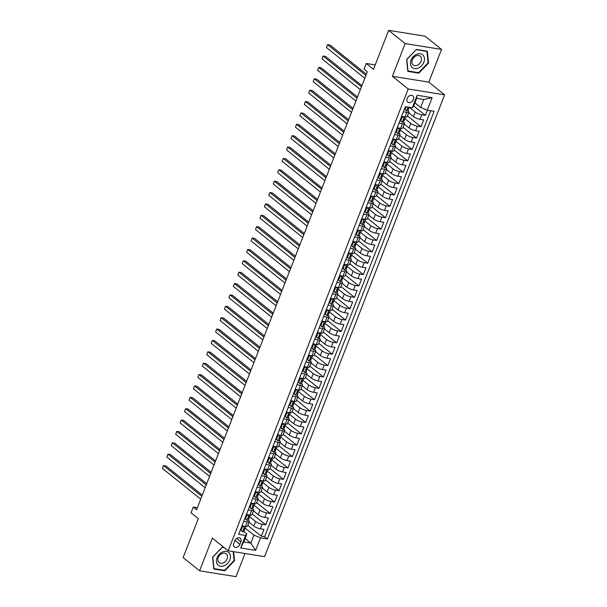 <?xml version="1.0" encoding="UTF-8"?>
<svg xmlns="http://www.w3.org/2000/svg" width="607" height="607" viewBox="0 0 607 607"><rect width="100%" height="100%" fill="white"/><g stroke="black" fill="none" stroke-linecap="round" stroke-linejoin="round"><path stroke-width="0.91" d="M407.13 98.478A4.044 3.012 128.8 0 0 407.745 102.143A4.044 3.012 128.8 0 0 413.428 99.495A4.044 3.012 128.8 0 0 412.813 95.83A4.044 3.012 128.8 0 0 407.13 98.478M441.547 49.433L425.075 36.2L388.67 30.35L405.15 43.583L392.403 76.285L408.215 88.986L444.62 94.836L428.8 82.135L441.547 49.433L405.15 43.583M408.215 88.986L228.164 550.799L264.569 556.649L444.62 94.836M228.164 550.799L212.344 538.098L199.597 570.8L235.994 576.65L245.023 553.508M199.597 570.8L183.117 557.567L198.307 518.606L191.061 512.786L193.276 507.095L196.569 509.743L367.311 71.823L364.018 69.175L366.233 63.485L373.48 69.312L388.67 30.35M249.029 522.225L253.817 526.064A5.061 1.32 21.3 0 0 260.388 528.818L263.977 529.395L261.313 536.216L247.808 525.366M249.644 516.739L255.593 521.519A5.061 1.32 21.3 0 0 262.163 524.266L265.752 524.843L252.239 513.992M265.752 524.843L268.415 518.021L264.819 517.445A5.061 1.32 21.3 0 1 258.248 514.69L253.468 510.851M257.899 499.478L262.687 503.317A5.061 1.32 21.3 0 0 269.258 506.063L272.847 506.648L270.183 513.469L256.678 502.619M262.338 488.104L267.118 491.943A5.061 1.32 21.3 0 0 273.689 494.69L277.285 495.266L274.622 502.095L261.109 491.245M266.769 476.73L271.557 480.569A5.061 1.32 21.3 0 0 278.127 483.316L281.716 483.893L279.053 490.722L265.547 479.871M271.208 465.349L275.988 469.196A5.061 1.32 21.3 0 0 282.558 471.942L286.155 472.519L283.492 479.348L269.978 468.498M275.639 453.975L280.426 457.822A5.061 1.32 21.3 0 0 286.997 460.569L290.586 461.145L287.923 467.974L274.417 457.124M280.077 442.602L284.858 446.441A5.061 1.32 21.3 0 0 291.428 449.195L295.025 449.772L292.362 456.593L278.848 445.75M284.508 431.228L289.296 435.067A5.061 1.32 21.3 0 0 295.867 437.822L299.456 438.398L296.793 445.219L283.287 434.369M288.947 419.854L293.727 423.694A5.061 1.32 21.3 0 0 300.298 426.448L303.895 427.024L301.231 433.846L287.718 422.996M293.378 408.481L298.166 412.32A5.061 1.32 21.3 0 0 304.737 415.067L308.326 415.643L305.662 422.472L292.157 411.622M297.817 397.107L302.597 400.946A5.061 1.32 21.3 0 0 309.168 403.693L312.764 404.27L310.101 411.098L296.588 400.248M302.248 385.733L307.036 389.573A5.061 1.32 21.3 0 0 313.607 392.319L317.195 392.896L314.532 399.725L301.026 388.875M306.687 374.352L311.467 378.199A5.061 1.32 21.3 0 0 318.038 380.946L321.634 381.522L318.971 388.351L305.458 377.501M311.118 362.978L315.906 366.818A5.061 1.32 21.3 0 0 322.476 369.572L326.065 370.149L323.402 376.97L309.896 366.127M315.557 351.605L320.337 355.444A5.061 1.32 21.3 0 0 326.907 358.198L330.496 358.775L327.841 365.596L314.327 354.746M319.988 340.231L324.775 344.07A5.061 1.32 21.3 0 0 331.346 346.825L334.935 347.401L332.272 354.222L318.766 343.372M324.426 328.857L329.206 332.697A5.061 1.32 21.3 0 0 335.777 335.443L339.366 336.028L336.71 342.849L323.197 331.999M328.857 317.484L333.645 321.323A5.061 1.32 21.3 0 0 340.216 324.07L343.805 324.646L341.142 331.475L327.636 320.625M333.296 306.11L338.076 309.949A5.061 1.32 21.3 0 0 344.647 312.696L348.236 313.273L345.58 320.101L332.067 309.251M337.727 294.729L342.515 298.576A5.061 1.32 21.3 0 0 349.086 301.322L352.675 301.899L350.011 308.728L336.506 297.878M342.166 283.355L346.946 287.202A5.061 1.32 21.3 0 0 353.517 289.949L357.106 290.525L354.45 297.354L340.937 286.504M346.597 271.982L351.385 275.821A5.061 1.32 21.3 0 0 357.955 278.575L361.544 279.152L358.881 285.973L345.375 275.13M351.036 260.608L355.816 264.447A5.061 1.32 21.3 0 0 362.387 267.201L365.975 267.778L363.32 274.599L349.807 263.749M355.467 249.234L360.247 253.073A5.061 1.32 21.3 0 0 366.825 255.828L370.414 256.404L367.751 263.226L354.245 252.375M359.905 237.861L364.686 241.7A5.061 1.32 21.3 0 0 371.256 244.446L374.845 245.023L372.19 251.852L358.676 241.002M364.337 226.487L369.117 230.326A5.061 1.32 21.3 0 0 375.695 233.073L379.284 233.649L376.621 240.478L363.115 229.628M368.775 215.113L373.555 218.952A5.061 1.32 21.3 0 0 380.126 221.699L383.715 222.276L381.059 229.105L367.546 218.254M373.206 203.732L377.986 207.579A5.061 1.32 21.3 0 0 384.565 210.326L388.154 210.902L385.491 217.731L371.985 206.881M377.645 192.358L382.425 196.198A5.061 1.32 21.3 0 0 388.996 198.952L392.585 199.528L389.929 206.35L376.416 195.507M382.076 180.985L386.856 184.824A5.061 1.32 21.3 0 0 393.435 187.578L397.024 188.155L394.36 194.976L380.855 184.126M386.515 169.611L391.295 173.45A5.061 1.32 21.3 0 0 397.866 176.205L401.455 176.781L398.799 183.602L385.286 172.752M390.946 158.237L395.726 162.077A5.061 1.32 21.3 0 0 402.304 164.823L405.893 165.407L403.23 172.229L389.717 161.379M395.385 146.864L400.165 150.703A5.061 1.32 21.3 0 0 406.736 153.45L410.324 154.026L407.669 160.855L394.155 150.005M399.816 135.49L404.596 139.329A5.061 1.32 21.3 0 0 411.167 142.076L414.763 142.653L412.1 149.481L398.587 138.631M404.247 124.109L409.035 127.956A5.061 1.32 21.3 0 0 415.605 130.702L419.194 131.279L416.539 138.108L403.025 127.258M408.686 112.735L413.466 116.582A5.061 1.32 21.3 0 0 420.036 119.329L423.633 119.905L420.97 126.726L407.456 115.884M403.397 111.817L406.857 112.371A5.061 1.32 -158.7 0 0 408.936 112.098A5.061 1.32 -158.7 0 0 408.162 110.891L407.957 110.732M398.958 123.191L402.426 123.752A5.061 1.32 -158.7 0 0 404.505 123.471A5.061 1.32 -158.7 0 0 403.723 122.265L403.526 122.106M394.527 134.564L397.987 135.126A5.061 1.32 -158.7 0 0 400.066 134.845A5.061 1.32 -158.7 0 0 399.292 133.639L399.945 131.287A3.354 0.873 21.3 0 0 399.937 131.074L399.626 130.209M390.089 145.938L393.556 146.499A5.061 1.32 -158.7 0 0 395.635 146.219A5.061 1.32 -158.7 0 0 394.853 145.012L394.656 144.853M385.657 157.319L389.117 157.873A5.061 1.32 -158.7 0 0 391.196 157.592A5.061 1.32 -158.7 0 0 390.422 156.386L390.218 156.227M381.219 168.693L384.686 169.247A5.061 1.32 -158.7 0 0 386.765 168.966A5.061 1.32 -158.7 0 0 385.984 167.76L385.786 167.6M376.788 180.067L380.248 180.62A5.061 1.32 -158.7 0 0 382.327 180.34A5.061 1.32 -158.7 0 0 381.553 179.141L381.348 178.974M372.349 191.44L375.816 191.994A5.061 1.32 -158.7 0 0 377.895 191.713A5.061 1.32 -158.7 0 0 377.114 190.515L376.917 190.355M367.918 202.814L371.378 203.368A5.061 1.32 -158.7 0 0 373.457 203.095A5.061 1.32 -158.7 0 0 372.683 201.888L372.478 201.729M363.479 214.188L366.947 214.749A5.061 1.32 -158.7 0 0 369.026 214.468A5.061 1.32 -158.7 0 0 368.244 213.262L368.047 213.103M359.048 225.561L362.516 226.123A5.061 1.32 -158.7 0 0 364.587 225.842A5.061 1.32 -158.7 0 0 363.813 224.636L363.608 224.476M354.609 236.935L358.077 237.496A5.061 1.32 -158.7 0 0 360.156 237.216A5.061 1.32 -158.7 0 0 359.374 236.009L359.177 235.85M350.178 248.316L353.646 248.87A5.061 1.32 -158.7 0 0 355.717 248.589A5.061 1.32 -158.7 0 0 354.943 247.383L354.738 247.224M345.74 259.69L349.207 260.244A5.061 1.32 -158.7 0 0 351.286 259.963A5.061 1.32 -158.7 0 0 350.505 258.764L351.165 256.404A3.354 0.873 21.3 0 0 351.157 256.192L350.838 255.327M341.309 271.063L344.776 271.617A5.061 1.32 -158.7 0 0 346.847 271.337A5.061 1.32 -158.7 0 0 346.073 270.138L345.869 269.978M336.87 282.437L340.337 282.991A5.061 1.32 -158.7 0 0 342.416 282.718A5.061 1.32 -158.7 0 0 341.635 281.511L341.438 281.352M332.439 293.811L335.906 294.372A5.061 1.32 -158.7 0 0 337.978 294.092A5.061 1.32 -158.7 0 0 337.204 292.885L336.999 292.726M328 305.184L331.468 305.746A5.061 1.32 -158.7 0 0 333.547 305.465A5.061 1.32 -158.7 0 0 332.765 304.259L332.568 304.099M323.569 316.558L327.036 317.12A5.061 1.32 -158.7 0 0 329.108 316.839A5.061 1.32 -158.7 0 0 328.334 315.632L328.129 315.473M319.13 327.939L322.598 328.493A5.061 1.32 -158.7 0 0 324.677 328.212A5.061 1.32 -158.7 0 0 323.895 327.006L323.698 326.847M314.699 339.313L318.167 339.867A5.061 1.32 -158.7 0 0 320.238 339.586A5.061 1.32 -158.7 0 0 319.464 338.38L319.259 338.22M310.26 350.687L313.728 351.241A5.061 1.32 -158.7 0 0 315.807 350.96A5.061 1.32 -158.7 0 0 315.025 349.761L314.828 349.594M305.829 362.06L309.297 362.614A5.061 1.32 -158.7 0 0 311.368 362.341A5.061 1.32 -158.7 0 0 310.594 361.135L310.397 360.975M301.391 373.434L304.858 373.995A5.061 1.32 -158.7 0 0 306.937 373.715A5.061 1.32 -158.7 0 0 306.156 372.508L305.958 372.349M296.96 384.808L300.427 385.369A5.061 1.32 -158.7 0 0 302.498 385.088A5.061 1.32 -158.7 0 0 301.725 383.882L301.527 383.723M292.521 396.181L295.988 396.743A5.061 1.32 -158.7 0 0 298.067 396.462A5.061 1.32 -158.7 0 0 297.286 395.256L297.946 392.904A3.354 0.873 21.3 0 0 297.938 392.691L297.62 391.826M288.09 407.555L291.557 408.116A5.061 1.32 -158.7 0 0 293.629 407.836A5.061 1.32 -158.7 0 0 292.855 406.629L292.657 406.47M283.651 418.936L287.119 419.49A5.061 1.32 -158.7 0 0 289.198 419.209A5.061 1.32 -158.7 0 0 288.416 418.003L288.219 417.844M279.22 430.31L282.687 430.864A5.061 1.32 -158.7 0 0 284.759 430.583A5.061 1.32 -158.7 0 0 283.985 429.384L283.788 429.217M274.781 441.684L278.249 442.237A5.061 1.32 -158.7 0 0 280.328 441.957A5.061 1.32 -158.7 0 0 279.546 440.758L279.349 440.599M270.35 453.057L273.818 453.611A5.061 1.32 -158.7 0 0 275.889 453.338A5.061 1.32 -158.7 0 0 275.115 452.132L274.918 451.972M265.912 464.431L269.379 464.992A5.061 1.32 -158.7 0 0 271.458 464.712A5.061 1.32 -158.7 0 0 270.676 463.505L270.479 463.346M261.48 475.805L264.948 476.366A5.061 1.32 -158.7 0 0 267.019 476.085A5.061 1.32 -158.7 0 0 266.245 474.879L266.048 474.72M257.042 487.178L260.509 487.74A5.061 1.32 -158.7 0 0 262.588 487.459A5.061 1.32 -158.7 0 0 261.807 486.253L261.609 486.093M252.611 498.559L256.078 499.113A5.061 1.32 -158.7 0 0 258.15 498.833A5.061 1.32 -158.7 0 0 257.376 497.626L257.178 497.467M248.18 509.933L251.639 510.487A5.061 1.32 -158.7 0 0 253.718 510.206A5.061 1.32 -158.7 0 0 252.944 509L252.74 508.841M239.879 544.342L240.858 541.839A3.923 2.914 128.8 0 0 240.266 538.295A3.923 2.914 128.8 0 0 234.757 540.86L233.786 543.364A3.923 2.914 128.8 0 0 234.378 546.907A3.923 2.914 128.8 0 0 239.879 544.342L234.97 540.397M414.938 102.826L420.674 107.424L423.777 99.465L416.69 98.326L413.587 106.286L412.29 107.773L405.4 106.665L238.657 534.35L245.539 535.457L246.837 533.978L243.87 531.595M412.29 107.773L417.168 95.261L432.123 97.666L427.245 110.178L434.126 111.286L267.383 538.97L260.494 537.863L255.615 550.374L240.66 547.969L245.539 535.457M409.353 107.302L415.241 112.029L413.466 116.582M404.861 118.631L410.81 123.403L409.035 127.956M400.423 130.004L406.371 134.777L404.596 139.329M395.992 141.378L401.94 146.15L400.165 150.703M391.553 152.752L397.502 157.524L395.726 162.077M387.122 164.125L393.07 168.905L391.295 173.45M382.683 175.499L388.632 180.279L386.856 184.824M378.252 186.873L384.201 191.653L382.425 196.198M373.813 198.254L379.762 203.026L377.986 207.579M369.382 209.627L375.331 214.4L373.555 218.952M364.944 221.001L370.892 225.774L369.117 230.326M360.512 232.375L366.461 237.147L364.686 241.7M356.074 243.748L362.022 248.521L360.247 253.073M351.643 255.122L357.591 259.902L355.816 264.447M347.212 266.496L353.153 271.276L351.385 275.821M342.773 277.869L348.722 282.65L346.946 287.202M338.342 289.251L344.283 294.023L342.515 298.576M333.903 300.624L339.852 305.397L338.076 309.949M329.472 311.998L335.413 316.771L333.645 321.323M325.033 323.372L330.982 328.144L329.206 332.697M320.602 334.745L326.543 339.525L324.775 344.07M316.164 346.119L322.112 350.899L320.337 355.444M311.732 357.493L317.673 362.273L315.906 366.818M307.294 368.874L313.242 373.646L311.467 378.199M302.863 380.248L308.804 385.02L307.036 389.573M298.424 391.621L304.373 396.394L302.597 400.946M293.993 402.995L299.934 407.767L298.166 412.32M289.554 414.369L295.503 419.141L293.727 423.694M285.123 425.742L291.064 430.522L289.296 435.067M280.684 437.116L286.633 441.896L284.858 446.441M276.253 448.49L282.202 453.27L280.426 457.822M271.815 459.871L277.763 464.643L275.988 469.196M267.383 471.244L273.332 476.017L271.557 480.569M262.945 482.618L268.893 487.391L267.118 491.943M258.514 493.992L264.462 498.764L262.687 503.317M254.075 505.365L260.024 510.146L258.248 514.69M243.741 521.307L247.208 521.861A5.061 1.32 21.3 0 0 249.28 521.58A5.061 1.32 21.3 0 0 248.506 520.381L248.309 520.214M261.313 536.216L264.614 536.747L430.712 110.732M415.241 112.029A5.061 1.32 -158.7 0 0 421.812 114.776L425.408 115.353L427.411 110.201M420.97 126.726L417.381 126.15A5.061 1.32 -158.7 0 1 410.81 123.403M416.539 138.108L412.942 137.531A5.061 1.32 -158.7 0 1 406.371 134.777M412.1 149.481L408.511 148.905A5.061 1.32 -158.7 0 1 401.94 146.15M407.669 160.855L404.072 160.278A5.061 1.32 -158.7 0 1 397.502 157.524M403.23 172.229L399.641 171.652A5.061 1.32 -158.7 0 1 393.07 168.905M398.799 183.602L395.203 183.026A5.061 1.32 -158.7 0 1 388.632 180.279M394.36 194.976L390.771 194.399A5.061 1.32 -158.7 0 1 384.201 191.653M389.929 206.35L386.333 205.773A5.061 1.32 -158.7 0 1 379.762 203.026M385.491 217.731L381.902 217.147A5.061 1.32 -158.7 0 1 375.331 214.4M381.059 229.105L377.463 228.528A5.061 1.32 -158.7 0 1 370.892 225.774M376.621 240.478L373.032 239.902A5.061 1.32 -158.7 0 1 366.461 237.147M372.19 251.852L368.593 251.275A5.061 1.32 -158.7 0 1 362.022 248.521M367.751 263.226L364.162 262.649A5.061 1.32 -158.7 0 1 357.591 259.902M363.32 274.599L359.723 274.023A5.061 1.32 -158.7 0 1 353.153 271.276M358.881 285.973L355.292 285.396A5.061 1.32 -158.7 0 1 348.722 282.65M354.45 297.354L350.854 296.77A5.061 1.32 -158.7 0 1 344.283 294.023M350.011 308.728L346.422 308.151A5.061 1.32 -158.7 0 1 339.852 305.397M345.58 320.101L341.984 319.525A5.061 1.32 -158.7 0 1 335.413 316.771M341.142 331.475L337.553 330.898A5.061 1.32 -158.7 0 1 330.982 328.144M336.71 342.849L333.122 342.272A5.061 1.32 -158.7 0 1 326.543 339.525M332.272 354.222L328.683 353.646A5.061 1.32 -158.7 0 1 322.112 350.899M327.841 365.596L324.252 365.019A5.061 1.32 -158.7 0 1 317.673 362.273M323.402 376.97L319.813 376.393A5.061 1.32 -158.7 0 1 313.242 373.646M318.971 388.351L315.382 387.767A5.061 1.32 -158.7 0 1 308.804 385.02M314.532 399.725L310.943 399.148A5.061 1.32 -158.7 0 1 304.373 396.394M310.101 411.098L306.512 410.522A5.061 1.32 -158.7 0 1 299.934 407.767M305.662 422.472L302.074 421.895A5.061 1.32 -158.7 0 1 295.503 419.141M301.231 433.846L297.642 433.269A5.061 1.32 -158.7 0 1 291.064 430.522M296.793 445.219L293.204 444.643A5.061 1.32 -158.7 0 1 286.633 441.896M292.362 456.593L288.773 456.016A5.061 1.32 -158.7 0 1 282.202 453.27M287.923 467.974L284.334 467.39A5.061 1.32 -158.7 0 1 277.763 464.643M283.492 479.348L279.903 478.771A5.061 1.32 -158.7 0 1 273.332 476.017M279.053 490.722L275.464 490.145A5.061 1.32 -158.7 0 1 268.893 487.391M274.622 502.095L271.033 501.519A5.061 1.32 -158.7 0 1 264.462 498.764M270.183 513.469L266.594 512.892A5.061 1.32 -158.7 0 1 260.024 510.146M241.965 525.852L245.433 526.413A5.061 1.32 21.3 0 0 247.512 526.132L249.28 521.58M246.404 514.478L249.872 515.039A5.061 1.32 21.3 0 0 251.943 514.759L253.718 510.206M250.835 503.104L254.303 503.666A5.061 1.32 21.3 0 0 256.382 503.385L258.15 498.833M255.274 491.731L258.741 492.285A5.061 1.32 21.3 0 0 260.813 492.011L262.588 487.459M259.705 480.357L263.172 480.911A5.061 1.32 21.3 0 0 265.251 480.63L267.019 476.085M264.144 468.983L267.604 469.537A5.061 1.32 21.3 0 0 269.683 469.257L271.458 464.712M268.575 457.61L272.042 458.164A5.061 1.32 21.3 0 0 274.121 457.883L275.889 453.338M273.013 446.236L276.473 446.79A5.061 1.32 21.3 0 0 278.552 446.509L280.328 441.957M277.445 434.855L280.912 435.416A5.061 1.32 21.3 0 0 282.991 435.136L284.759 430.583M281.883 423.481L285.343 424.043A5.061 1.32 21.3 0 0 287.422 423.762L289.198 419.209M286.314 412.107L289.782 412.669A5.061 1.32 21.3 0 0 291.861 412.388L293.629 407.836M290.753 400.734L294.213 401.288A5.061 1.32 21.3 0 0 296.292 401.015L298.067 396.462M295.184 389.36L298.652 389.914A5.061 1.32 21.3 0 0 300.731 389.633L302.498 385.088M299.623 377.986L303.083 378.54A5.061 1.32 21.3 0 0 305.162 378.26L306.937 373.715M304.054 366.613L307.521 367.167A5.061 1.32 21.3 0 0 309.593 366.886L311.368 362.341M308.493 355.232L311.952 355.793A5.061 1.32 21.3 0 0 314.031 355.512L315.807 350.96M312.924 343.858L316.391 344.419A5.061 1.32 21.3 0 0 318.463 344.139L320.238 339.586M317.362 332.484L320.822 333.046A5.061 1.32 21.3 0 0 322.901 332.765L324.677 328.212M321.793 321.111L325.261 321.664A5.061 1.32 21.3 0 0 327.332 321.391L329.108 316.839M326.225 309.737L329.692 310.291A5.061 1.32 21.3 0 0 331.771 310.01L333.547 305.465M330.663 298.363L334.131 298.917A5.061 1.32 21.3 0 0 336.202 298.636L337.978 294.092M335.094 286.99L338.562 287.543A5.061 1.32 21.3 0 0 340.641 287.263L342.416 282.718M339.533 275.616L343.001 276.17A5.061 1.32 21.3 0 0 345.072 275.889L346.847 271.337M343.964 264.235L347.432 264.796A5.061 1.32 21.3 0 0 349.511 264.515L351.286 259.963M348.403 252.861L351.87 253.423A5.061 1.32 21.3 0 0 353.942 253.142L355.717 248.589M352.834 241.487L356.301 242.049A5.061 1.32 21.3 0 0 358.38 241.768L360.156 237.216M357.273 230.114L360.74 230.668A5.061 1.32 21.3 0 0 362.811 230.394L364.587 225.842M361.704 218.74L365.171 219.294A5.061 1.32 21.3 0 0 367.25 219.013L369.026 214.468M366.142 207.366L369.61 207.92A5.061 1.32 21.3 0 0 371.681 207.64L373.457 203.095M370.574 195.993L374.041 196.547A5.061 1.32 21.3 0 0 376.12 196.266L377.895 191.713M375.012 184.611L378.48 185.173A5.061 1.32 21.3 0 0 380.551 184.892L382.327 180.34M379.443 173.238L382.911 173.799A5.061 1.32 21.3 0 0 384.99 173.519L386.765 168.966M383.882 161.864L387.349 162.426A5.061 1.32 21.3 0 0 389.421 162.145L391.196 157.592M388.313 150.49L391.781 151.044A5.061 1.32 21.3 0 0 393.86 150.771L395.635 146.219M392.752 139.117L396.219 139.671A5.061 1.32 21.3 0 0 398.291 139.39L400.066 134.845M397.183 127.743L400.65 128.297A5.061 1.32 21.3 0 0 402.729 128.016L404.505 123.471M401.622 116.369L405.089 116.923A5.061 1.32 21.3 0 0 407.16 116.643L408.936 112.098M246.837 533.978L243.733 541.937L250.82 543.075L253.923 535.116L260.494 537.863M245.084 538.47L250.82 543.075L255.615 550.374M245.205 528.113L253.923 535.116M375.194 64.926L366.233 63.485M197.351 507.756L193.276 507.095M264.614 536.747L267.383 538.97M425.408 115.353L413.716 105.967M427.245 110.178L420.674 107.424M243.733 541.937L240.66 547.969M417.168 95.261L416.69 98.326M432.123 97.666L423.777 99.465M223.824 547.317L222.359 547.082L212.602 557.173L213.801 569.032L224.765 570.792L234.522 560.701L233.612 551.672M392.403 76.285L428.8 82.135M416.379 49.44L406.622 59.532L407.821 71.391L418.784 73.151L428.55 63.06L427.343 51.2L416.379 49.44M234.029 560.299L234.522 560.701M224.066 570.239L224.765 570.792M428.049 62.658L428.55 63.06M418.086 72.59L418.784 73.151M244.295 526.231L242.368 526.884L241.04 530.298L242.557 531.755A3.354 0.873 21.3 0 0 243.885 531.557L244.727 529.395A3.354 0.873 21.3 0 0 244.72 529.183L244.409 528.318M242.557 531.755L240.418 529.835M241.882 526.072L242.345 525.912M202.283 495.1L165.946 465.926L163.488 465.531L201.812 496.306M162.38 468.376L163.488 465.531L162.38 468.376L200.705 499.144M245.873 526.474L245.266 528.029A3.354 0.873 -158.7 0 1 244.591 528.28L244.06 529.645A3.354 0.873 21.3 0 0 244.727 529.395M242.368 526.884L241.753 526.398M240.425 529.805L241.04 530.298M217.033 557.803A8.217 6.116 128.8 0 0 220.546 566.225A8.217 6.116 128.8 0 0 229.825 559.859A8.217 6.116 128.8 0 0 226.312 551.437A8.217 6.116 128.8 0 0 217.033 557.803M218.27 557.499A5.63 4.188 128.8 0 0 219.127 562.59A5.63 4.188 128.8 0 0 227.026 558.91A5.63 4.188 128.8 0 0 226.176 553.819A5.63 4.188 128.8 0 0 218.27 557.499M233.149 551.596L234.052 560.542L224.598 570.322L213.975 568.615L212.807 557.12L222.268 547.339L224.264 547.666M411.758 67.081A8.217 6.116 128.8 0 0 421.546 65.776A8.217 6.116 128.8 0 0 423.147 55.298A8.217 6.116 128.8 0 0 413.359 56.603A8.217 6.116 128.8 0 0 411.758 67.081M412.775 64.592A5.63 4.188 128.8 0 0 413.147 64.949A5.63 4.188 128.8 0 0 419.71 63.447A5.63 4.188 128.8 0 0 420.568 56.534A5.63 4.188 128.8 0 0 420.196 56.178A5.63 4.188 128.8 0 0 413.633 57.68A5.63 4.188 128.8 0 0 412.775 64.592M416.288 49.698L426.911 51.405L428.072 62.893L418.618 72.681L407.995 70.973L406.834 59.478L416.197 49.63M426.478 51.056L426.911 51.405M248.733 514.857L246.799 515.51L245.471 518.924L246.996 520.374A3.354 0.873 21.3 0 0 248.324 520.184L249.166 518.021A3.354 0.873 21.3 0 0 249.158 517.809L248.84 516.944M246.996 520.374L244.849 518.461M246.321 514.698L246.776 514.539M206.714 483.726L170.385 454.552L167.927 454.157L206.243 484.932M166.819 457.003L167.927 454.157L166.819 457.003L205.136 487.77M250.304 515.1L249.697 516.656A3.354 0.873 -158.7 0 1 249.029 516.906L248.498 518.272A3.354 0.873 21.3 0 0 249.166 518.021M246.799 515.51L246.192 515.024M244.864 518.431L245.471 518.924M253.165 503.484L251.237 504.136L249.909 507.551L251.427 509A3.354 0.873 21.3 0 0 252.755 508.81L253.597 506.648A3.354 0.873 21.3 0 0 253.589 506.435L253.278 505.57M251.427 509L249.909 507.551M250.752 503.324L251.207 503.165M211.153 472.352L174.816 443.178L172.358 442.784L210.682 473.551M171.25 445.629L172.358 442.784L171.25 445.629L209.574 476.396M254.743 503.719L254.128 505.282A3.354 0.873 -158.7 0 1 253.46 505.532L252.929 506.898A3.354 0.873 21.3 0 0 253.597 506.648M251.237 504.136L250.623 503.643M257.603 492.102L255.668 492.763L254.341 496.177L255.866 497.626A3.354 0.873 21.3 0 0 257.193 497.437L258.036 495.274A3.354 0.873 21.3 0 0 258.028 495.062L257.709 494.197M255.866 497.626L253.718 495.714M255.19 491.951L255.646 491.791M215.584 460.979L179.255 431.805L176.796 431.41L215.113 462.177M175.689 434.248L176.796 431.41L175.689 434.248L214.005 465.023M259.174 492.345L258.567 493.908A3.354 0.873 -158.7 0 1 257.899 494.159L257.368 495.517A3.354 0.873 21.3 0 0 258.036 495.274M255.668 492.763L255.061 492.269M253.734 495.684L254.341 496.177M262.034 480.729L260.107 481.389L258.779 484.803L260.297 486.253A3.354 0.873 21.3 0 0 261.625 486.063L262.467 483.9A3.354 0.873 21.3 0 0 262.459 483.688L262.148 482.823M260.297 486.253L258.157 484.333M259.621 480.569L260.077 480.418M220.022 449.605L183.686 420.431L181.227 420.029L219.552 450.804M180.12 422.874L181.227 420.029L180.12 422.874L218.444 453.649M263.613 480.972L262.998 482.535A3.354 0.873 -158.7 0 1 262.33 482.777L261.799 484.143A3.354 0.873 21.3 0 0 262.467 483.9M260.107 481.389L259.493 480.896M258.165 484.31L258.779 484.803M266.473 469.355L264.538 470.015L263.21 473.422L264.735 474.879A3.354 0.873 21.3 0 0 266.063 474.689L266.905 472.527A3.354 0.873 21.3 0 0 266.898 472.314L266.579 471.449M264.735 474.879L262.588 472.959M264.06 469.196L264.515 469.044M224.453 438.224L188.124 409.05L185.666 408.655L223.983 439.43M184.558 411.5L185.666 408.655L184.558 411.5L222.875 442.275M268.044 469.598L267.437 471.161A3.354 0.873 -158.7 0 1 266.769 471.404L266.238 472.77A3.354 0.873 21.3 0 0 266.905 472.527M264.538 470.015L263.931 469.522M262.603 472.936L263.21 473.422M270.904 457.982L268.977 458.642L267.649 462.048L269.167 463.505A3.354 0.873 21.3 0 0 270.494 463.308L271.337 461.153A3.354 0.873 21.3 0 0 271.329 460.941L271.018 460.076M269.167 463.505L267.027 461.586M268.491 457.822L268.947 457.67M228.892 426.85L192.556 397.676L190.097 397.282L228.422 428.056M188.989 400.127L190.097 397.282L188.989 400.127L227.314 430.902M272.482 458.224L271.868 459.787A3.354 0.873 -158.7 0 1 271.2 460.03L270.669 461.396A3.354 0.873 21.3 0 0 271.337 461.153M268.977 458.642L268.362 458.148M267.034 461.563L267.649 462.048M275.343 446.608L273.408 447.26L272.08 450.675L273.605 452.132A3.354 0.873 21.3 0 0 274.933 451.934L275.775 449.772A3.354 0.873 21.3 0 0 275.768 449.559L275.449 448.694M273.605 452.132L271.458 450.212M272.93 446.449L273.385 446.289M233.323 415.476L196.994 386.302L194.536 385.908L232.853 416.683M193.428 388.753L194.536 385.908L193.428 388.753L231.745 419.528M276.913 446.851L276.306 448.414A3.354 0.873 -158.7 0 1 275.639 448.656L275.108 450.022A3.354 0.873 21.3 0 0 275.775 449.772M273.408 447.26L272.801 446.775M271.473 450.182L272.08 450.675M279.774 435.234L277.847 435.887L276.519 439.301L278.036 440.758A3.354 0.873 21.3 0 0 279.364 440.561L280.206 438.398A3.354 0.873 21.3 0 0 280.199 438.186L279.88 437.321M278.036 440.758L275.897 438.838M277.361 435.075L277.816 434.916M237.762 404.103L201.425 374.929L198.967 374.534L237.291 405.309M197.859 377.379L198.967 374.534L197.859 377.379L236.184 408.147M281.352 435.477L280.738 437.032A3.354 0.873 -158.7 0 1 280.07 437.283L279.539 438.649A3.354 0.873 21.3 0 0 280.206 438.398M277.847 435.887L277.232 435.401M275.904 438.808L276.519 439.301M284.205 423.861L282.278 424.513L280.95 427.927L282.475 429.377A3.354 0.873 21.3 0 0 283.803 429.187L284.645 427.024A3.354 0.873 21.3 0 0 284.637 426.812L284.319 425.947M282.475 429.377L280.328 427.465M281.792 423.701L282.255 423.542M242.193 392.729L205.864 363.555L203.406 363.161L241.723 393.928M202.298 366.006L203.406 363.161L202.298 366.006L240.615 396.773M285.783 424.096L285.176 425.659A3.354 0.873 -158.7 0 1 284.508 425.909L283.97 427.275A3.354 0.873 21.3 0 0 284.645 427.024M282.278 424.513L281.671 424.02M280.343 427.434L280.95 427.927M288.644 412.479L286.716 413.139L285.389 416.554L286.906 418.003A3.354 0.873 21.3 0 0 288.234 417.813L289.076 415.651A3.354 0.873 21.3 0 0 289.069 415.438L288.75 414.573M286.906 418.003L284.766 416.091M286.231 412.328L286.686 412.168M246.632 381.355L210.295 352.181L207.837 351.787L246.161 382.554M206.729 354.625L207.837 351.787L206.729 354.625L245.053 385.399M290.222 412.722L289.607 414.285A3.354 0.873 -158.7 0 1 288.94 414.535L288.408 415.901A3.354 0.873 21.3 0 0 289.076 415.651M286.716 413.139L286.102 412.646M284.774 416.061L285.389 416.554M293.075 401.106L291.148 401.766L289.82 405.18L291.345 406.629A3.354 0.873 21.3 0 0 292.673 406.44L293.515 404.277A3.354 0.873 21.3 0 0 293.507 404.065L293.189 403.2M291.345 406.629L289.198 404.71M290.662 400.946L291.125 400.795M251.063 369.982L214.734 340.808L212.275 340.413L250.592 371.18M211.168 343.251L212.275 340.413L211.168 343.251L249.485 374.026M294.653 401.348L294.046 402.911A3.354 0.873 -158.7 0 1 293.378 403.154L292.84 404.52A3.354 0.873 21.3 0 0 293.515 404.277M291.148 401.766L290.541 401.273M289.205 404.687L289.82 405.18M297.513 389.732L295.586 390.392L294.258 393.799L295.776 395.256A3.354 0.873 21.3 0 0 297.104 395.066M295.776 395.256L293.636 393.336M295.101 389.573L295.556 389.421M255.501 358.608L219.165 329.434L216.707 329.032L255.031 359.807M215.599 331.877L216.707 329.032L215.599 331.877L253.923 362.652M299.092 389.975L298.477 391.538A3.354 0.873 -158.7 0 1 297.809 391.781L297.278 393.146A3.354 0.873 21.3 0 0 297.946 392.904M295.586 390.392L294.972 389.899M293.644 393.313L294.258 393.799M301.945 378.358L300.017 379.018L298.69 382.425L300.215 383.882A3.354 0.873 21.3 0 0 301.542 383.685L302.385 381.53A3.354 0.873 21.3 0 0 302.377 381.317L302.058 380.452M300.215 383.882L298.69 382.425M299.532 378.199L299.995 378.047M259.933 347.227L223.604 318.053L221.145 317.658L259.462 348.433M220.038 320.504L221.145 317.658L220.038 320.504L258.354 351.278M303.523 378.601L302.916 380.164A3.354 0.873 -158.7 0 1 302.248 380.407L301.709 381.773A3.354 0.873 21.3 0 0 302.385 381.53M300.017 379.018L299.41 378.525M306.383 366.985L304.456 367.637L303.121 371.052L304.646 372.508A3.354 0.873 21.3 0 0 305.974 372.311L306.816 370.149A3.354 0.873 21.3 0 0 306.808 369.936L306.489 369.071M304.646 372.508L303.121 371.052M303.97 366.825L304.426 366.674M264.371 335.853L228.035 306.679L225.576 306.285L263.901 337.06M224.469 309.13L225.576 306.285L224.469 309.13L262.793 339.905M307.961 367.227L307.347 368.79A3.354 0.873 -158.7 0 1 306.679 369.033L306.148 370.399A3.354 0.873 21.3 0 0 306.816 370.149M304.456 367.637L303.841 367.152M310.814 355.611L308.887 356.263L307.559 359.678L309.084 361.135A3.354 0.873 21.3 0 0 310.412 360.937L311.254 358.775A3.354 0.873 21.3 0 0 311.247 358.562L310.928 357.698M309.084 361.135L306.937 359.215M308.402 355.452L308.864 355.292M268.802 324.479L232.473 295.305L230.015 294.911L268.332 325.686M228.9 297.756L230.015 294.911L228.9 297.756L267.224 328.524M312.393 355.854L311.786 357.409A3.354 0.873 -158.7 0 1 311.118 357.66L310.579 359.025A3.354 0.873 21.3 0 0 311.254 358.775M308.887 356.263L308.28 355.778M306.945 359.185L307.559 359.678M315.253 344.237L313.326 344.89L311.99 348.304L313.516 349.753A3.354 0.873 21.3 0 0 314.843 349.564L315.686 347.401A3.354 0.873 21.3 0 0 315.678 347.189L315.359 346.324M313.516 349.753L311.376 347.841M312.84 344.078L313.295 343.919M273.233 313.106L236.905 283.932L234.446 283.537L272.771 314.312M233.338 286.383L234.446 283.537L233.338 286.383L271.663 317.15M316.831 344.48L316.217 346.036A3.354 0.873 -158.7 0 1 315.549 346.286L315.018 347.652A3.354 0.873 21.3 0 0 315.686 347.401M313.326 344.89L312.711 344.404M311.383 347.811L311.99 348.304M319.684 332.864L317.757 333.516L316.429 336.931L317.954 338.38A3.354 0.873 21.3 0 0 319.282 338.19L320.124 336.028A3.354 0.873 21.3 0 0 320.117 335.815L319.798 334.95M317.954 338.38L315.807 336.468M317.271 332.704L317.734 332.545M277.672 301.732L241.343 272.558L238.885 272.164L277.202 302.931M237.769 275.009L238.885 272.164L237.769 275.009L276.094 305.776M321.262 333.099L320.655 334.662A3.354 0.873 -158.7 0 1 319.988 334.912L319.449 336.278A3.354 0.873 21.3 0 0 320.124 336.028M317.757 333.516L317.15 333.023M315.815 336.437L316.429 336.931M324.123 321.482L322.196 322.142L320.86 325.557L322.385 327.006A3.354 0.873 21.3 0 0 323.713 326.816L324.555 324.654A3.354 0.873 21.3 0 0 324.548 324.442L324.229 323.577M322.385 327.006L320.246 325.094M321.71 321.331L322.165 321.171M282.103 290.358L245.774 261.185L243.316 260.79L281.64 291.557M242.208 263.628L243.316 260.79L242.208 263.628L280.533 294.403M325.701 321.725L325.086 323.288A3.354 0.873 -158.7 0 1 324.419 323.539L323.888 324.897A3.354 0.873 21.3 0 0 324.555 324.654M322.196 322.142L321.581 321.649M320.253 325.064L320.86 325.557M328.554 310.109L326.627 310.769L325.299 314.183L326.824 315.632A3.354 0.873 21.3 0 0 328.152 315.443L328.994 313.28A3.354 0.873 21.3 0 0 328.986 313.068L328.668 312.203M326.824 315.632L325.299 314.183M326.141 309.949L326.604 309.798M286.542 278.985L250.213 249.811L247.755 249.409L286.072 280.184M246.639 252.254L247.755 249.409L246.639 252.254L284.964 283.029M330.132 310.352L329.525 311.915A3.354 0.873 -158.7 0 1 328.857 312.157L328.319 313.523A3.354 0.873 21.3 0 0 328.994 313.28M326.627 310.769L326.02 310.276M332.993 298.735L331.065 299.395L329.73 302.802L331.255 304.259A3.354 0.873 21.3 0 0 332.583 304.069L333.425 301.907A3.354 0.873 21.3 0 0 333.418 301.694L333.099 300.829M331.255 304.259L329.73 302.802M330.58 298.576L331.035 298.424M290.973 267.604L254.644 238.43L252.186 238.035L290.51 268.81M251.078 240.88L252.186 238.035L251.078 240.88L289.402 271.655M334.571 298.978L333.956 300.541A3.354 0.873 -158.7 0 1 333.289 300.784L332.757 302.149A3.354 0.873 21.3 0 0 333.425 301.907M331.065 299.395L330.451 298.902M337.424 287.361L335.496 288.022L334.169 291.428L335.694 292.885A3.354 0.873 21.3 0 0 337.022 292.688L337.864 290.533A3.354 0.873 21.3 0 0 337.856 290.321L337.538 289.456M335.694 292.885L333.547 290.965M335.011 287.202L335.474 287.05M295.412 256.23L259.083 227.056L256.624 226.661L294.941 257.436M255.509 229.507L256.624 226.661L255.509 229.507L293.834 260.282M339.002 287.604L338.395 289.167A3.354 0.873 -158.7 0 1 337.72 289.41L337.188 290.776A3.354 0.873 21.3 0 0 337.864 290.533M335.496 288.022L334.889 287.528M333.554 290.943L334.169 291.428M341.862 275.988L339.935 276.64L338.6 280.055L340.125 281.511A3.354 0.873 21.3 0 0 341.453 281.314L342.295 279.152A3.354 0.873 21.3 0 0 342.287 278.939L341.969 278.074M340.125 281.511L337.978 279.592M339.45 275.828L339.905 275.669M299.843 244.856L263.514 215.682L261.056 215.288L299.38 246.063M259.948 218.133L261.056 215.288L259.948 218.133L298.265 248.908M343.433 276.231L342.826 277.794A3.354 0.873 -158.7 0 1 342.158 278.036L341.627 279.402A3.354 0.873 21.3 0 0 342.295 279.152M339.935 276.64L339.321 276.155M337.993 279.561L338.6 280.055M346.293 264.614L344.366 265.267L343.038 268.681L344.564 270.138A3.354 0.873 21.3 0 0 345.891 269.94L346.734 267.778A3.354 0.873 21.3 0 0 346.726 267.566L346.407 266.701M344.564 270.138L342.416 268.218M343.881 264.455L344.344 264.295M304.282 233.483L267.953 204.309L265.494 203.914L303.811 234.689M264.379 206.759L265.494 203.914L264.379 206.759L302.703 237.527M347.872 264.857L347.265 266.412A3.354 0.873 -158.7 0 1 346.589 266.663L346.058 268.028A3.354 0.873 21.3 0 0 346.734 267.778M344.366 265.267L343.759 264.781M342.424 268.188L343.038 268.681M350.732 253.24L348.805 253.893L347.47 257.307L348.995 258.757A3.354 0.873 21.3 0 0 350.322 258.567M348.995 258.757L346.847 256.844M348.319 253.081L348.775 252.922M308.713 222.109L272.384 192.935L269.925 192.54L308.25 223.308M268.818 195.386L269.925 192.54L268.818 195.386L307.134 226.153M352.303 253.476L351.696 255.039A3.354 0.873 -158.7 0 1 351.028 255.289L350.497 256.655A3.354 0.873 21.3 0 0 351.165 256.404M348.805 253.893L348.19 253.4M346.863 256.814L347.47 257.307M355.163 241.859L353.236 242.519L351.908 245.934L353.433 247.383A3.354 0.873 21.3 0 0 354.761 247.193L355.603 245.031A3.354 0.873 21.3 0 0 355.588 244.818L355.277 243.953M353.433 247.383L351.908 245.934M352.75 241.707L353.213 241.548M313.151 210.735L276.822 181.561L274.356 181.167L312.681 211.934M273.249 184.004L274.356 181.167L273.249 184.004L311.573 214.779M356.741 242.102L356.134 243.665A3.354 0.873 -158.7 0 1 355.459 243.915L354.928 245.281A3.354 0.873 21.3 0 0 355.603 245.031M353.236 242.519L352.629 242.026M359.602 230.485L357.675 231.146L356.339 234.56L357.864 236.009A3.354 0.873 21.3 0 0 359.192 235.82L360.034 233.657A3.354 0.873 21.3 0 0 360.027 233.445L359.708 232.58M357.864 236.009L355.717 234.09M357.189 230.326L357.644 230.174M317.582 199.362L281.253 170.188L278.795 169.793L317.12 200.56M277.687 172.631L278.795 169.793L277.687 172.631L316.004 203.406M361.173 230.728L360.566 232.291A3.354 0.873 -158.7 0 1 359.898 232.534L359.367 233.9A3.354 0.873 21.3 0 0 360.034 233.657M357.675 231.146L357.06 230.652M355.732 234.067L356.339 234.56M364.033 219.112L362.106 219.772L360.778 223.179L362.303 224.636A3.354 0.873 21.3 0 0 363.623 224.446L364.473 222.283A3.354 0.873 21.3 0 0 364.458 222.071L364.147 221.206M362.303 224.636L360.156 222.716M361.62 218.952L362.083 218.801M322.021 187.988L285.692 158.806L283.226 158.412L321.551 189.187M282.118 161.257L283.226 158.412L282.118 161.257L320.443 192.032M365.611 219.355L365.004 220.918A3.354 0.873 -158.7 0 1 364.329 221.16L363.798 222.526A3.354 0.873 21.3 0 0 364.473 222.283M362.106 219.772L361.499 219.279M360.163 222.693L360.778 223.179M368.472 207.738L366.545 208.398L365.209 211.805L366.734 213.262A3.354 0.873 21.3 0 0 368.062 213.065L368.904 210.91A3.354 0.873 21.3 0 0 368.897 210.697L368.578 209.832M366.734 213.262L364.587 211.342M366.059 207.579L366.514 207.427M326.452 176.607L290.123 147.433L287.665 147.038L325.989 177.813M286.557 149.883L287.665 147.038L286.557 149.883L324.874 180.658M370.042 207.981L369.435 209.544A3.354 0.873 -158.7 0 1 368.768 209.787L368.237 211.153A3.354 0.873 21.3 0 0 368.904 210.91M366.545 208.398L365.93 207.905M364.602 211.319L365.209 211.805M372.903 196.365L370.976 197.017L369.648 200.431L371.173 201.888A3.354 0.873 21.3 0 0 372.493 201.691L373.343 199.528A3.354 0.873 21.3 0 0 373.328 199.316L373.017 198.451M371.173 201.888L369.026 199.969M370.49 196.205L370.953 196.046M330.891 165.233L294.562 136.059L292.096 135.665L330.42 166.439M290.988 138.51L292.096 135.665L290.988 138.51L329.313 169.285M374.481 196.607L373.874 198.17A3.354 0.873 -158.7 0 1 373.199 198.413L372.668 199.779A3.354 0.873 21.3 0 0 373.343 199.528M370.976 197.017L370.369 196.531M369.033 199.946L369.648 200.431M377.342 184.991L375.414 185.643L374.079 189.058L375.604 190.515A3.354 0.873 21.3 0 0 376.932 190.317L377.774 188.155A3.354 0.873 21.3 0 0 377.766 187.942L377.448 187.077M375.604 190.515L373.457 188.595M374.929 184.832L375.384 184.672M335.322 153.859L298.993 124.685L296.535 124.291L334.859 155.066M295.427 127.136L296.535 124.291L295.427 127.136L333.744 157.903M378.912 185.234L378.305 186.789A3.354 0.873 -158.7 0 1 377.637 187.039L377.106 188.405A3.354 0.873 21.3 0 0 377.774 188.155M375.414 185.643L374.8 185.158M373.472 188.565L374.079 189.058M381.773 173.617L379.845 174.27L378.518 177.684L380.043 179.133A3.354 0.873 21.3 0 0 381.363 178.944L382.213 176.781A3.354 0.873 21.3 0 0 382.198 176.569L381.886 175.704M380.043 179.133L378.518 177.684M379.36 173.458L379.823 173.299M339.761 142.486L303.432 113.312L300.966 112.917L339.29 143.692M299.858 115.762L300.966 112.917L299.858 115.762L338.182 146.53M383.351 173.86L382.744 175.415A3.354 0.873 -158.7 0 1 382.069 175.666L381.537 177.032A3.354 0.873 21.3 0 0 382.213 176.781M379.845 174.27L379.238 173.777M386.211 162.244L384.284 162.896L382.949 166.31L384.474 167.76A3.354 0.873 21.3 0 0 385.802 167.57L386.644 165.407A3.354 0.873 21.3 0 0 386.636 165.195L386.318 164.33M384.474 167.76L382.327 165.848M383.799 162.084L384.254 161.925M344.192 131.112L307.863 101.938L305.404 101.544L343.721 132.311M304.297 104.389L305.404 101.544L304.297 104.389L342.614 135.156M387.782 162.479L387.175 164.042A3.354 0.873 -158.7 0 1 386.507 164.292L385.976 165.658A3.354 0.873 21.3 0 0 386.644 165.407M384.284 162.896L383.67 162.403M382.342 165.817L382.949 166.31M390.642 150.862L388.715 151.522L387.387 154.937L388.912 156.386A3.354 0.873 21.3 0 0 390.233 156.196L391.075 154.034A3.354 0.873 21.3 0 0 391.067 153.821L390.756 152.956M388.912 156.386L386.765 154.474M388.23 150.711L388.692 150.551M348.63 119.738L312.302 90.564L309.836 90.17L348.16 120.937M308.728 93.008L309.836 90.17L308.728 93.008L347.052 123.782M392.221 151.105L391.614 152.668A3.354 0.873 -158.7 0 1 390.938 152.918L390.407 154.277A3.354 0.873 21.3 0 0 391.075 154.034M388.715 151.522L388.108 151.029M386.773 154.444L387.387 154.937M395.081 139.489L393.154 140.149L391.819 143.563L393.344 145.012A3.354 0.873 21.3 0 0 394.671 144.823L395.514 142.66A3.354 0.873 21.3 0 0 395.506 142.448L395.187 141.583M393.344 145.012L391.196 143.093M392.668 139.329L393.124 139.178M353.062 108.365L316.733 79.191L314.274 78.789L352.591 109.564M313.166 81.634L314.274 78.789L313.166 81.634L351.483 112.409M396.652 139.731L396.045 141.294A3.354 0.873 -158.7 0 1 395.377 141.537L394.846 142.903A3.354 0.873 21.3 0 0 395.514 142.66M393.154 140.149L392.539 139.656M391.212 143.07L391.819 143.563M399.512 128.115L397.585 128.775L396.257 132.182L397.782 133.639A3.354 0.873 21.3 0 0 399.103 133.449M397.782 133.639L395.635 131.719M397.099 127.956L397.562 127.804M357.5 96.983L321.171 67.809L318.705 67.415L357.03 98.19M317.598 70.26L318.705 67.415L317.598 70.26L355.922 101.035M401.09 128.358L400.483 129.921A3.354 0.873 -158.7 0 1 399.808 130.164L399.277 131.529A3.354 0.873 21.3 0 0 399.945 131.287M397.585 128.775L396.978 128.282M395.643 131.696L396.257 132.182M403.951 116.741L402.024 117.401L400.688 120.808L402.213 122.265A3.354 0.873 21.3 0 0 403.541 122.068L404.383 119.913A3.354 0.873 21.3 0 0 404.376 119.7L404.057 118.828M402.213 122.265L400.066 120.345M401.538 116.582L401.993 116.43M361.931 85.61L325.602 56.436L323.144 56.041L361.461 86.816M322.036 58.887L323.144 56.041L322.036 58.887L360.353 89.661M405.522 116.984L404.915 118.547A3.354 0.873 -158.7 0 1 404.247 118.79L403.716 120.156A3.354 0.873 21.3 0 0 404.383 119.913M402.024 117.401L401.409 116.908M400.081 120.323L400.688 120.808M406.159 106.786L405.127 109.435L406.652 110.891A3.354 0.873 21.3 0 0 407.972 110.694L408.815 108.532A3.354 0.873 21.3 0 0 408.807 108.319L408.496 107.454M406.652 110.891L404.505 108.972M366.37 74.236L330.033 45.062L327.575 44.668L365.9 75.443M326.467 47.513L327.575 44.668L326.467 47.513L364.792 78.288M409.255 107.287A3.354 0.873 -158.7 0 1 408.678 107.416L408.147 108.782A3.354 0.873 21.3 0 0 408.815 108.532M404.512 108.941L405.127 109.435M255.593 521.519L253.817 526.064M262.163 524.266L260.388 528.818M421.812 114.776L420.036 119.329M417.381 126.15L415.605 130.702M412.942 137.531L411.167 142.076M408.511 148.905L406.736 153.45M404.072 160.278L402.304 164.823M399.641 171.652L397.866 176.205M395.203 183.026L393.435 187.578M390.771 194.399L388.996 198.952M386.333 205.773L384.565 210.326M381.902 217.147L380.126 221.699M377.463 228.528L375.695 233.073M373.032 239.902L371.256 244.446M368.593 251.275L366.825 255.828M364.162 262.649L362.387 267.201M359.723 274.023L357.955 278.575M355.292 285.396L353.517 289.949M350.854 296.77L349.086 301.322M346.422 308.151L344.647 312.696M341.984 319.525L340.216 324.07M337.553 330.898L335.777 335.443M333.122 342.272L331.346 346.825M328.683 353.646L326.907 358.198M324.252 365.019L322.476 369.572M319.813 376.393L318.038 380.946M315.382 387.767L313.607 392.319M310.943 399.148L309.168 403.693M306.512 410.522L304.737 415.067M302.074 421.895L300.298 426.448M297.642 433.269L295.867 437.822M293.204 444.643L291.428 449.195M288.773 456.016L286.997 460.569M284.334 467.39L282.558 471.942M279.903 478.771L278.127 483.316M275.464 490.145L273.689 494.69M271.033 501.519L269.258 506.063M266.594 512.892L264.819 517.445M247.208 521.861L245.433 526.413M251.639 510.487L249.872 515.039M256.078 499.113L254.303 503.666M260.509 487.74L258.741 492.285M264.948 476.366L263.172 480.911M269.379 464.992L267.604 469.537M273.818 453.611L272.042 458.164M278.249 442.237L276.473 446.79M282.687 430.864L280.912 435.416M287.119 419.49L285.343 424.043M291.557 408.116L289.782 412.669M295.988 396.743L294.213 401.288M300.427 385.369L298.652 389.914M304.858 373.995L303.083 378.54M309.297 362.614L307.521 367.167M313.728 351.241L311.952 355.793M318.167 339.867L316.391 344.419M322.598 328.493L320.822 333.046M327.036 317.12L325.261 321.664M331.468 305.746L329.692 310.291M335.906 294.372L334.131 298.917M340.337 282.991L338.562 287.543M344.776 271.617L343.001 276.17M349.207 260.244L347.432 264.796M353.646 248.87L351.87 253.423M358.077 237.496L356.301 242.049M362.516 226.123L360.74 230.668M366.947 214.749L365.171 219.294M371.378 203.368L369.61 207.92M375.816 191.994L374.041 196.547M380.248 180.62L378.48 185.173M384.686 169.247L382.911 173.799M389.117 157.873L387.349 162.426M393.556 146.499L391.781 151.044M397.987 135.126L396.219 139.671M402.426 123.752L400.65 128.297M406.857 112.371L405.089 116.923M236.669 538.477L240.858 541.839M244.644 526.284L242.527 531.717M249.075 514.911L246.958 520.343M253.514 503.537L251.389 508.969M257.945 492.163L255.828 497.588M262.383 480.79L260.259 486.215M266.814 469.408L264.698 474.841M271.253 458.035L269.129 463.467M275.684 446.661L273.567 452.094M280.115 435.287L277.998 440.72M284.554 423.914L282.437 429.346M288.985 412.54L286.868 417.973M293.424 401.166L291.307 406.591M297.855 389.785L295.738 395.218M302.294 378.411L300.177 383.844M306.725 367.038L304.608 372.47M311.163 355.664L309.046 361.097M315.594 344.29L313.478 349.723M320.033 332.917L317.916 338.349M324.464 321.543L322.347 326.968M328.903 310.169L326.786 315.594M333.334 298.788L331.217 304.221M337.773 287.415L335.656 292.847M342.204 276.041L340.087 281.473M346.643 264.667L344.526 270.1M351.074 253.294L348.957 258.726M355.512 241.92L353.395 247.353M359.943 230.546L357.827 235.971M364.382 219.165L362.265 224.598M368.813 207.791L366.696 213.224M373.252 196.418L371.135 201.85M377.683 185.044L375.566 190.477M382.122 173.67L380.005 179.103M386.553 162.297L384.436 167.729M390.991 150.923L388.875 156.348M395.423 139.549L393.306 144.974M399.861 128.168L397.744 133.601M404.292 116.794L402.175 122.227M408.079 107.098L406.614 110.853"/></g></svg>
